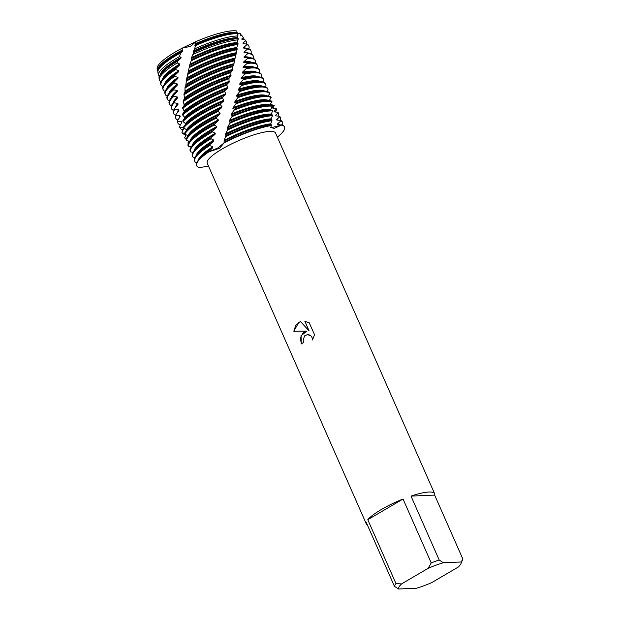 <?xml version="1.0" encoding="UTF-8"?>
<svg xmlns="http://www.w3.org/2000/svg" width="620" height="620" viewBox="0 0 620 620"><rect width="100%" height="100%" fill="white"/><g stroke="black" fill="none" stroke-linecap="round" stroke-linejoin="round"><path stroke-width="0.93" d="M157.968 70.967L157.612 70.858A45.477 9.688 -23.8 0 1 157.519 70.517A45.477 9.688 -23.8 0 1 175.972 53.576A45.477 9.688 -23.8 0 1 181.831 50.305L182.823 47.849A45.074 9.602 -23.8 0 0 175.452 51.917A45.074 9.602 -23.8 0 0 157.162 68.704A45.074 9.602 -23.8 0 0 157.178 68.805A45.074 9.602 -23.8 0 1 175.452 51.917A45.074 9.602 -23.8 0 1 182.823 47.849L190.379 46.43L196.238 41.486L190.263 46.492L182.823 47.849L196.238 41.486A45.074 9.602 -23.8 0 1 236.863 31L236.979 33.751M303.288 332.615L306.892 331.165L293.803 331.235L298.786 322.4L300.56 321.633L309.093 330.886L304.862 321.284L309.279 322.842L314.51 334.692L312.511 339.946L312.046 337.544L310.884 335.893L309.225 334.862L307.512 334.599L304.699 335.8L303.134 339.962L303.692 342.387A37.34 7.952 156.2 0 0 301.289 343.961L300.437 337.722L303.288 332.615M381.323 509.532A37.34 7.952 -23.8 0 1 403.039 499.022L431.225 562.921A37.34 7.952 -23.8 0 1 439.185 559.992L410.998 496.093A37.34 7.952 -23.8 0 1 434.604 493.667A37.34 7.952 -23.8 0 1 434.659 495.109L462.838 559.007A37.34 7.952 -23.8 0 1 462.667 559.519L461.009 563.503A34.139 7.27 -23.8 0 1 458.234 567.06L431.59 582.684A34.139 7.27 -23.8 0 1 416.439 588.256L398.559 589A34.139 7.27 -23.8 0 1 401.543 583.932L395.978 583.598L367.792 519.7A37.34 7.952 -23.8 0 1 381.323 509.532M367.311 524.814A37.34 7.952 -23.8 0 1 366.281 523.807L207.227 163.184A37.34 7.952 -23.8 0 1 222.27 148.916A37.34 7.952 -23.8 0 1 275.551 133.052L434.604 493.667M270.444 104.377L274.187 105.477L272.095 107.446L272.405 107.996L276.156 108.562L276.458 109.097L274.032 111.275L274.28 111.848L278.07 112.321L278.318 112.886L275.575 115.266L275.768 115.862L279.558 116.258L279.744 116.847L276.737 119.443L276.884 120.071L280.666 120.404L280.798 121.032L277.597 123.822L277.698 124.473L281.496 125.085L271.738 127.588L270.738 127.147L271.738 127.588L281.496 125.085A48.011 10.23 -23.8 0 1 277.357 137.144A48.011 10.23 -23.8 0 0 284.526 126.953A48.011 10.23 -23.8 0 0 281.496 125.085L274.303 128.371L270.746 127.573L271.452 125.124L270.785 123.799L272.048 119.97A48.011 10.23 156.2 0 0 225.874 135.741L224.208 140.298L224.053 142.918A48.011 10.23 -23.8 0 1 271.413 125.504A48.011 10.23 -23.8 0 0 224.053 142.918L219.604 148.25L209.025 151.737L217.814 147.986L224.045 142.949L217.814 147.986L209.025 151.737L209.064 151.257A48.011 10.23 156.2 0 0 198.214 160.386A48.011 10.23 156.2 0 0 196.525 165.354L196.68 165.703A48.011 10.23 -23.8 0 1 209.025 151.737A48.011 10.23 -23.8 0 0 199.702 167.571L208.529 166.144M300.568 321.64L295.755 325.198L293.834 331.235L306.916 331.158L301.018 335.73L301.312 343.945M307.512 334.599L310.915 335.893L312.077 337.544L312.542 339.907M304.885 321.284L309.093 330.886M236.949 33.434L239.894 33.116L240.924 34.364A45.477 9.688 -23.8 0 1 241.04 35.503M366.281 523.807A37.34 7.952 -23.8 0 1 366.226 522.358L394.413 586.257L398.559 589M462.838 559.007L461.21 561.991A34.139 7.27 -23.8 0 1 461.009 563.503M461.21 561.991L443.331 562.735L439.185 559.992M431.225 562.921L428.18 568.308A34.139 7.27 -23.8 0 1 443.331 562.735M428.18 568.308L401.543 583.932M394.413 586.257A37.34 7.952 -23.8 0 1 395.978 583.598M410.998 496.093L434.659 495.109M367.792 519.7L403.039 499.022M229.772 123.256L227.222 128.053A44.733 9.533 -23.8 0 1 269.63 114.731A44.733 9.533 -23.8 0 1 271.157 114.716L272.761 110.182L269.839 109.98A44.733 9.533 -23.8 0 0 267.53 109.965A44.733 9.533 -23.8 0 0 229.129 121.45L230.097 122.279L229.772 123.256A48.011 10.23 -23.8 0 1 271.079 110.879A48.011 10.23 -23.8 0 1 272.761 110.864M227.222 128.053L227.873 129.007L227.563 129.999A48.011 10.23 -23.8 0 1 272.505 115.684L272.575 114.971A48.011 10.23 156.2 0 0 227.873 129.007M227.501 127.084A44.733 9.533 -23.8 0 1 269.328 114.033A44.733 9.533 -23.8 0 1 271.142 114.026M209.862 133.393A48.011 10.23 -23.8 0 1 212.575 131.835L212.815 130.828A48.011 10.23 156.2 0 0 209.552 132.696A48.011 10.23 156.2 0 0 191.906 146.08A48.011 10.23 156.2 0 0 190.208 151.032L190.518 151.745A48.011 10.23 -23.8 0 1 209.862 133.393M278.07 112.321L278.318 112.886A48.011 10.23 -23.8 0 1 278.372 112.995A48.011 10.23 -23.8 0 1 277.923 116.118M272.761 110.182A48.011 10.23 156.2 0 0 270.769 110.19A48.011 10.23 156.2 0 0 230.097 122.279M231.988 116.622L229.408 120.497A44.733 9.533 -23.8 0 1 267.22 109.267A44.733 9.533 -23.8 0 1 270.816 109.43L272.544 105.594A48.011 10.23 156.2 0 0 271.149 105.439A48.011 10.23 156.2 0 0 268.669 105.416A48.011 10.23 156.2 0 0 232.306 115.669L231.988 116.622A48.011 10.23 -23.8 0 1 268.971 106.113A48.011 10.23 -23.8 0 1 272.606 106.252M229.408 120.497L229.129 121.45M188.224 146.103A48.011 10.23 -23.8 0 1 207.754 128.627A48.011 10.23 -23.8 0 1 214.303 124.977L214.559 123.984A48.011 10.23 156.2 0 0 207.452 127.929A48.011 10.23 156.2 0 0 189.805 141.314A48.011 10.23 156.2 0 0 187.922 145.25L188.224 146.103L191.216 147.017M276.458 109.097A48.011 10.23 -23.8 0 1 275.42 112.026M240.924 34.364L240.328 34.852L240.568 35.425L241.932 35.634L243.389 37.572L241.815 38.882L242.001 39.478L244.939 39.796L245.597 40.819L242.931 43.082L243.063 43.71L246.838 44.035L246.954 44.655L243.676 47.469L243.753 48.128L247.473 48.399L247.527 49.05L244.055 52.049L244.086 52.731L247.721 52.964L247.729 53.645L244.102 56.815L244.078 57.52L247.605 57.73L247.558 58.443L243.815 61.768L243.753 62.504L247.14 62.705L247.047 63.449L243.234 66.906L243.125 67.673L246.357 67.882L246.218 68.65L242.381 72.238L242.234 73.028L245.28 73.253L241.095 78.562L243.931 78.81L239.956 83.413L239.746 84.258L242.358 84.56L238.452 89.257L238.22 90.125L240.591 90.481L236.794 95.248L236.538 96.139L238.654 96.565L235.019 101.385L234.755 102.292L236.592 102.804L233.174 107.648L232.903 108.57L234.461 109.182L231.028 114.964A44.733 9.533 -23.8 0 1 265.43 105.191A44.733 9.533 -23.8 0 1 267.739 105.206L271.149 105.439M231.028 114.964L232.306 115.669M231.299 114.026A44.733 9.533 -23.8 0 1 265.12 104.501A44.733 9.533 -23.8 0 1 270.111 105.013L271.947 101.207A48.011 10.23 156.2 0 0 269.049 100.665A48.011 10.23 156.2 0 0 266.569 100.649A48.011 10.23 156.2 0 0 234.461 109.182M234.143 110.12A48.011 10.23 -23.8 0 1 266.871 101.347A48.011 10.23 -23.8 0 1 272.056 101.835M186.294 140.19A48.011 10.23 -23.8 0 1 205.654 123.853A48.011 10.23 -23.8 0 1 216.179 118.157L216.465 117.165A48.011 10.23 156.2 0 0 205.344 123.163A48.011 10.23 156.2 0 0 187.705 136.547A48.011 10.23 156.2 0 0 186.047 139.314L186.294 140.19L189.65 141.507M274.187 105.477A48.011 10.23 -23.8 0 1 272.754 108.066M232.903 108.57A44.733 9.533 -23.8 0 1 263.322 100.425A44.733 9.533 -23.8 0 1 265.639 100.44L269.049 100.665M188.426 143.832L187.922 143.073L188.627 141.089M233.174 107.648A44.733 9.533 -23.8 0 1 263.019 99.727A44.733 9.533 -23.8 0 1 268.863 100.657M236.282 103.726A48.011 10.23 -23.8 0 1 264.771 96.573A48.011 10.23 -23.8 0 1 271.118 97.619L270.948 97.022A48.011 10.23 156.2 0 0 266.941 95.898A48.011 10.23 156.2 0 0 264.461 95.883A48.011 10.23 156.2 0 0 236.592 102.804M186.349 138.609L185.148 138.516L184.706 137.718L186.047 134.718M186.163 139.012A48.011 10.23 -23.8 0 1 185.148 138.516M184.775 134.106A48.011 10.23 -23.8 0 1 203.554 119.087A48.011 10.23 -23.8 0 1 218.201 111.367L218.504 110.383A48.011 10.23 156.2 0 0 203.244 118.389A48.011 10.23 156.2 0 0 185.597 131.773A48.011 10.23 156.2 0 0 184.59 133.207L184.775 134.106L187.992 135.733L188.248 136.601M234.755 102.292A44.733 9.533 -23.8 0 1 261.221 95.658A44.733 9.533 -23.8 0 1 263.531 95.674L266.941 95.898M235.019 101.385A44.733 9.533 -23.8 0 1 260.912 94.961A44.733 9.533 -23.8 0 1 266.763 95.883M238.359 97.472A48.011 10.23 -23.8 0 1 262.663 91.806A48.011 10.23 -23.8 0 1 269.778 93.597L269.553 93.031A48.011 10.23 156.2 0 0 264.841 91.132A48.011 10.23 156.2 0 0 262.361 91.109A48.011 10.23 156.2 0 0 238.654 96.565M184.597 133.192L182.288 132.998L181.9 132.176L183.892 128.417L183.574 127.581L179.831 127.294L179.513 126.449A48.011 10.23 156.2 0 0 179.699 127.208L180.001 127.898A48.011 10.23 -23.8 0 1 179.831 127.294M185.961 134.68A48.011 10.23 -23.8 0 1 182.288 132.998M183.667 127.867A48.011 10.23 -23.8 0 1 201.446 114.32A48.011 10.23 -23.8 0 1 220.325 104.648L220.635 103.672A48.011 10.23 156.2 0 0 201.144 113.623A48.011 10.23 156.2 0 0 183.543 126.945L183.667 127.867L186.504 129.72L186.698 130.603M236.538 96.139A44.733 9.533 -23.8 0 1 259.113 90.884A44.733 9.533 -23.8 0 1 261.431 90.907L264.841 91.132M236.794 95.248A44.733 9.533 -23.8 0 1 258.811 90.195A44.733 9.533 -23.8 0 1 264.655 91.117M183.892 128.417L183.574 127.581A44.733 9.533 -23.8 0 0 183.745 128.27L183.846 128.503M240.312 91.357A48.011 10.23 -23.8 0 1 260.563 87.04A48.011 10.23 -23.8 0 1 267.856 89.156A48.011 10.23 -23.8 0 1 268.026 89.76L266.794 91.396M183.163 129.797A48.011 10.23 -23.8 0 1 180.001 127.898M182.97 121.489A48.011 10.23 -23.8 0 1 199.346 109.546A48.011 10.23 -23.8 0 1 222.495 98.007L222.812 97.046A48.011 10.23 156.2 0 0 199.036 108.857A48.011 10.23 156.2 0 0 182.9 120.551L182.97 121.489L185.388 123.558L185.527 124.465L183.543 126.945M238.22 90.125A44.733 9.533 -23.8 0 1 257.013 86.118A44.733 9.533 -23.8 0 1 259.323 86.133L262.74 86.358A48.011 10.23 156.2 0 0 260.253 86.343A48.011 10.23 156.2 0 0 240.591 90.481M179.513 126.449L181.846 122.613L181.583 121.76L177.8 121.412L177.537 120.543A48.011 10.23 156.2 0 0 177.591 122.434L177.901 123.132A48.011 10.23 -23.8 0 1 177.8 121.412M238.452 89.257A44.733 9.533 -23.8 0 1 256.711 85.421A44.733 9.533 -23.8 0 1 262.554 86.35M181.52 123.148A44.733 9.533 -23.8 0 1 181.583 121.76M242.11 85.413A48.011 10.23 -23.8 0 1 258.463 82.266A48.011 10.23 -23.8 0 1 265.755 84.39A48.011 10.23 -23.8 0 1 265.856 86.102L265.313 86.792M180.459 124.891A48.011 10.23 -23.8 0 1 177.901 123.132M182.652 114.995A48.011 10.23 -23.8 0 1 197.238 104.78A48.011 10.23 -23.8 0 1 224.68 91.466L224.998 90.52A48.011 10.23 156.2 0 0 196.935 104.083A48.011 10.23 156.2 0 0 182.637 114.041L182.652 114.995L184.651 117.273L184.737 118.195L182.9 120.551M239.746 84.258A44.733 9.533 -23.8 0 1 254.913 81.352A44.733 9.533 -23.8 0 1 257.222 81.367L260.632 81.592A48.011 10.23 156.2 0 0 258.153 81.577A48.011 10.23 156.2 0 0 242.358 84.56M177.537 120.543L180.188 116.661L179.978 115.777L176.181 115.367L175.979 114.475A48.011 10.23 156.2 0 0 175.491 117.668L175.801 118.366A48.011 10.23 -23.8 0 1 176.181 115.367M239.956 83.421A44.733 9.533 -23.8 0 1 254.603 80.654A44.733 9.533 -23.8 0 1 260.447 81.584M179.358 117.862A44.733 9.533 -23.8 0 1 179.978 115.777M243.714 79.639A48.011 10.23 -23.8 0 1 256.354 77.5A48.011 10.23 -23.8 0 1 263.647 79.616A48.011 10.23 -23.8 0 1 263.492 82.119M177.909 119.993A48.011 10.23 -23.8 0 1 175.801 118.366M182.699 108.392A48.011 10.23 -23.8 0 1 195.137 100.014A48.011 10.23 -23.8 0 1 226.843 85.041L227.153 84.111A48.011 10.23 156.2 0 0 194.827 99.316A48.011 10.23 156.2 0 0 182.737 107.423L184.303 111.809L182.637 114.033M241.095 78.562A44.733 9.533 -23.8 0 1 252.805 76.585A44.733 9.533 -23.8 0 1 255.122 76.601L258.532 76.826A48.011 10.23 156.2 0 0 256.052 76.802A48.011 10.23 156.2 0 0 243.931 78.81M175.979 114.475L178.917 110.561L178.762 109.663L174.98 109.167L174.832 108.252A48.011 10.23 156.2 0 0 173.391 112.902L173.693 113.6A48.011 10.23 -23.8 0 1 174.98 109.167M241.273 77.74A44.733 9.533 -23.8 0 1 252.503 75.888A44.733 9.533 -23.8 0 1 258.346 76.81M177.274 112.724A44.733 9.533 -23.8 0 1 178.762 109.663M245.094 74.051A48.011 10.23 -23.8 0 1 254.254 72.734A48.011 10.23 -23.8 0 1 261.547 74.85A48.011 10.23 -23.8 0 1 261.392 77.353M175.646 115.165A48.011 10.23 -23.8 0 1 173.693 113.6M183.101 101.695A48.011 10.23 -23.8 0 1 193.037 95.248A48.011 10.23 -23.8 0 1 228.935 78.748L229.229 77.841A48.011 10.23 156.2 0 0 192.727 94.55A48.011 10.23 156.2 0 0 183.187 100.719L184.218 105.33L182.737 107.423M242.234 73.028A44.733 9.533 -23.8 0 1 250.705 71.811A44.733 9.533 -23.8 0 1 253.014 71.827L256.424 72.059A48.011 10.23 156.2 0 0 253.944 72.036A48.011 10.23 156.2 0 0 245.28 73.253M174.832 108.252L178.017 104.323L177.917 103.408L174.174 102.827L174.088 101.889A48.011 10.23 156.2 0 0 172.98 103.168A48.011 10.23 156.2 0 0 171.283 108.136L171.593 108.825A48.011 10.23 -23.8 0 1 174.174 102.827M175.716 107.136L177.219 105.26A44.733 9.533 -23.8 0 1 178.017 104.323M242.381 72.238A44.733 9.533 -23.8 0 1 250.395 71.122A44.733 9.533 -23.8 0 1 256.246 72.044M175.197 107.795A44.733 9.533 -23.8 0 1 177.917 103.408M246.218 68.65A48.011 10.23 -23.8 0 1 252.146 67.968A48.011 10.23 -23.8 0 1 259.439 70.083A48.011 10.23 -23.8 0 1 259.284 72.587M173.546 110.399A48.011 10.23 -23.8 0 1 171.593 108.825M183.83 94.938A48.011 10.23 -23.8 0 1 190.929 90.474A48.011 10.23 -23.8 0 1 230.919 72.602L231.198 71.719A48.011 10.23 156.2 0 0 190.627 89.784A48.011 10.23 156.2 0 0 183.962 93.945L184.45 98.766L183.187 100.719M243.125 67.673A44.733 9.533 -23.8 0 1 248.604 67.045A44.733 9.533 -23.8 0 1 250.914 67.061L254.324 67.285A48.011 10.23 156.2 0 0 251.844 67.27A48.011 10.23 156.2 0 0 246.357 67.882M174.088 101.889L177.483 97.976L177.436 97.038L173.763 96.356L173.732 95.403A48.011 10.23 156.2 0 0 170.88 98.394A48.011 10.23 156.2 0 0 169.183 103.362L169.493 104.059A48.011 10.23 -23.8 0 1 173.763 96.356M172.98 103.168L175.111 100.494A44.733 9.533 -23.8 0 1 177.483 97.976M243.234 66.906A44.733 9.533 -23.8 0 1 248.294 66.348A44.733 9.533 -23.8 0 1 254.138 67.278M173.096 103.021A44.733 9.533 -23.8 0 1 177.436 97.038M247.047 63.449A48.011 10.23 -23.8 0 1 250.046 63.194A48.011 10.23 -23.8 0 1 257.339 65.309A48.011 10.23 -23.8 0 1 257.184 67.812M171.438 105.633A48.011 10.23 -23.8 0 1 169.493 104.059M184.861 88.118A48.011 10.23 -23.8 0 1 188.829 85.707A48.011 10.23 -23.8 0 1 232.756 66.611L233.012 65.751A48.011 10.23 156.2 0 0 188.519 85.01A48.011 10.23 156.2 0 0 185.031 87.126L184.993 92.14L183.962 93.945M243.753 62.504A44.733 9.533 -23.8 0 1 246.496 62.279A44.733 9.533 -23.8 0 1 248.806 62.294L252.224 62.519A48.011 10.23 156.2 0 0 249.744 62.504A48.011 10.23 156.2 0 0 247.14 62.705M173.732 95.403L177.297 91.52L177.297 90.574L173.724 89.776L173.747 88.807A48.011 10.23 156.2 0 0 168.772 93.628A48.011 10.23 156.2 0 0 167.082 98.596L167.385 99.293A48.011 10.23 -23.8 0 1 173.724 89.776M170.88 98.394L173.011 95.728A44.733 9.533 -23.8 0 1 177.297 91.52M243.815 61.768A44.733 9.533 -23.8 0 1 246.194 61.581A44.733 9.533 -23.8 0 1 252.038 62.504M170.988 98.255A44.733 9.533 -23.8 0 1 177.297 90.574M247.558 58.443A48.011 10.23 -23.8 0 1 247.946 58.427A48.011 10.23 -23.8 0 1 255.238 60.543A48.011 10.23 -23.8 0 1 255.083 63.046M169.338 100.866A48.011 10.23 -23.8 0 1 167.385 99.293M186.163 81.274A48.011 10.23 -23.8 0 1 186.728 80.941A48.011 10.23 -23.8 0 1 234.414 60.791L234.639 59.962A48.011 10.23 156.2 0 0 186.418 80.244A48.011 10.23 156.2 0 0 186.372 80.275L185.806 85.568L185.031 87.126M249.938 57.738A44.733 9.533 -23.8 0 0 244.102 56.815L244.078 57.52A44.733 9.533 -23.8 0 1 244.396 57.505A44.733 9.533 -23.8 0 1 246.706 57.528L250.116 57.753A48.011 10.23 156.2 0 0 247.636 57.73A48.011 10.23 156.2 0 0 247.605 57.73M173.747 88.807L177.444 84.979L177.498 84.018L174.042 83.103L174.119 82.127L177.901 78.368L177.994 77.399L174.693 76.353L174.817 75.369L178.645 71.703L178.777 70.727L175.654 69.549L175.817 68.556L179.653 65.007L179.816 64.023L177.212 62.938L177.878 60.962L180.885 58.288L181.079 57.311L179.42 56.614L180.846 52.809A45.895 9.78 156.2 0 0 176.506 55.265A45.895 9.78 156.2 0 0 159.635 68.06A45.895 9.78 156.2 0 0 157.875 72.362L158.425 75.16A46.523 9.912 -23.8 0 1 177.305 57.831A46.523 9.912 -23.8 0 1 179.42 56.614M168.772 93.628L170.911 90.954A44.733 9.533 -23.8 0 1 177.444 84.979M168.888 93.481A44.733 9.533 -23.8 0 1 177.498 84.018M194.657 48.887L193.053 52.002A44.733 9.533 -23.8 0 1 235.98 38.432A44.733 9.533 -23.8 0 1 237.212 38.409L237.964 35.991L237.576 33.774A45.895 9.78 156.2 0 0 237.398 33.759A45.895 9.78 156.2 0 0 235.026 33.743A45.895 9.78 156.2 0 0 195.416 45.632L194.657 48.887A46.523 9.912 -23.8 0 1 236.631 36.014A46.523 9.912 -23.8 0 1 237.964 35.991M193.053 52.002L193.673 52.677L191.541 57.668L191.634 59.737L189.891 64.356L186.372 80.275M234.639 59.962L237.189 48.934L236.778 47.546L238.049 43.71L237.111 43.261L237.142 42.54L238.227 38.618A47.236 10.059 156.2 0 0 193.673 52.677M193.316 51.034A44.733 9.533 -23.8 0 1 235.678 37.743A44.733 9.533 -23.8 0 1 237.197 37.719M243.458 37.657L243.389 37.572A46.523 9.912 -23.8 0 1 243.458 37.657A46.523 9.912 -23.8 0 1 243.807 39.696M236.863 31A45.074 9.602 -23.8 0 0 196.238 41.486L194.889 45.423A44.733 9.533 -23.8 0 1 233.879 33.666A44.733 9.533 -23.8 0 1 236.189 33.681L237.398 33.759M194.889 45.423L195.416 45.632M195.161 44.47A44.733 9.533 -23.8 0 1 233.57 32.968A44.733 9.533 -23.8 0 1 236.91 33.093M195.85 43.532A45.477 9.688 -23.8 0 1 233.972 32.255A45.477 9.688 -23.8 0 1 237.251 32.356M209.064 151.264L212.753 147.715L212.846 146.762L209.715 145.584L209.87 144.6L213.667 141.081L213.846 140.097L210.986 138.741L211.211 137.725L215.039 134.3L215.249 133.316L212.575 131.835M212.815 130.835L216.527 127.573L216.752 126.596L214.303 124.977M214.559 123.984L218.116 120.892L218.364 119.924L216.179 118.157M216.465 117.165L219.852 114.25L220.115 113.282L218.201 111.367M218.504 110.383L221.689 107.655L221.96 106.702L220.317 104.648M220.635 103.672L223.572 101.138L223.843 100.2L222.495 98.007M222.812 97.046L225.463 94.713L225.734 93.79L224.68 91.466M224.998 90.52L227.331 88.404L227.602 87.49L226.843 85.041M227.153 84.111L229.137 82.212L228.935 78.748M229.229 77.841L230.849 76.152L230.919 72.602M231.198 71.719L232.422 70.246L232.756 66.611M233.012 65.751L233.825 64.503L234.414 60.791M238.026 38.572L237.212 38.409M237.677 34.278L239.894 33.116M227.556 129.999L225.711 133.711L225.874 135.741M158.425 75.16A46.523 9.912 -23.8 0 0 158.875 76.113L159.402 76.229M177.878 60.962A47.236 10.059 156.2 0 0 160.859 73.927A47.236 10.059 156.2 0 0 159.053 78.352L159.332 79.802A47.562 10.129 -23.8 0 0 160.402 81.321L161.084 81.437M199.702 167.571L199.71 167.571A48.011 10.23 -23.8 0 1 196.68 165.703M180.846 52.809L182.311 51.576L182.536 50.592L181.831 50.305M191.34 60.737L191.34 60.729A48.011 10.23 -23.8 0 1 237.94 44.462M190.208 151.032L190.573 151.861L192.929 152.411M211.211 137.725A48.011 10.23 156.2 0 0 194.014 150.846A48.011 10.23 156.2 0 0 192.316 155.822L192.626 156.511A48.011 10.23 -23.8 0 0 193.355 157.433L194.758 157.681M209.87 144.6A48.011 10.23 156.2 0 0 196.114 155.62A48.011 10.23 156.2 0 0 194.424 160.588L194.726 161.285A48.011 10.23 -23.8 0 0 196.501 162.789L196.695 162.812M272.041 119.97L271.025 119.536L271.064 118.823L272.505 115.684M272.257 114.909L271.157 114.716M270.886 110.089L270.816 109.43M270.235 105.64L270.111 105.013M269.111 100.673L271.118 97.619M268.065 96.015L269.778 93.597M158.325 70.06A44.733 9.533 -23.8 0 1 182.536 50.592M159.635 68.06L160.394 67.115A44.733 9.533 -23.8 0 1 182.311 51.576M160.472 74.439A44.733 9.533 -23.8 0 1 181.079 57.311M241.815 38.882A44.733 9.533 -23.8 0 1 242.381 39.533M160.859 73.927L162.494 71.881A44.733 9.533 -23.8 0 1 180.885 58.288M245.597 40.819A47.562 10.129 -23.8 0 1 246.272 41.455L245.388 40.269A47.236 10.059 156.2 0 0 244.939 39.796M159.332 79.802A47.562 10.129 -23.8 0 1 177.212 62.938M193.192 54.421A47.562 10.129 -23.8 0 1 238.289 39.843M246.272 41.455A47.562 10.129 -23.8 0 1 246.496 44.012M162.579 79.182A44.733 9.533 -23.8 0 1 179.816 64.023M191.541 57.668A44.733 9.533 -23.8 0 1 237.142 42.54M242.931 43.082A44.733 9.533 -23.8 0 1 244.11 43.819M175.817 68.556A48.011 10.23 156.2 0 0 162.463 79.321L164.595 76.648A44.733 9.533 -23.8 0 1 179.653 65.007M191.293 58.644A44.733 9.533 -23.8 0 1 237.111 43.261M162.463 79.321A48.011 10.23 156.2 0 0 160.766 84.289L161.076 84.987A48.011 10.23 -23.8 0 1 175.654 69.549M238.049 43.71A48.011 10.23 156.2 0 0 191.634 59.737M246.954 44.655A48.011 10.23 -23.8 0 1 248.93 46.236L248.62 45.547A48.011 10.23 156.2 0 0 246.838 44.035M163.029 86.56A48.011 10.23 -23.8 0 1 161.076 84.987M248.93 46.236A48.011 10.23 -23.8 0 1 248.775 48.74M164.68 83.948A44.733 9.533 -23.8 0 1 178.777 70.727M189.891 64.356A44.733 9.533 -23.8 0 1 236.778 47.546M243.676 47.469A44.733 9.533 -23.8 0 1 245.861 48.29M174.817 75.369A48.011 10.23 156.2 0 0 164.564 84.088L166.702 81.422A44.733 9.533 -23.8 0 1 178.645 71.703M189.658 65.332A44.733 9.533 -23.8 0 1 236.701 48.298M164.564 84.088A48.011 10.23 156.2 0 0 162.874 89.055L163.176 89.753A48.011 10.23 -23.8 0 1 174.693 76.353M237.189 48.934A48.011 10.23 156.2 0 0 189.704 66.565M247.527 49.05A48.011 10.23 -23.8 0 1 251.03 51.01L250.72 50.313A48.011 10.23 156.2 0 0 247.473 48.399M165.129 91.326A48.011 10.23 -23.8 0 1 163.176 89.753M189.433 67.557A48.011 10.23 -23.8 0 1 237.042 49.716M251.03 51.01A48.011 10.23 -23.8 0 1 250.875 53.506M166.788 88.714A44.733 9.533 -23.8 0 1 177.994 77.399M188.379 71.06A44.733 9.533 -23.8 0 1 236.112 52.747M244.055 52.049A44.733 9.533 -23.8 0 1 247.829 52.971M174.119 82.127A48.011 10.23 156.2 0 0 166.672 88.862L168.803 86.188A44.733 9.533 -23.8 0 1 177.901 78.368M188.178 72.044A44.733 9.533 -23.8 0 1 235.995 53.514M244.086 52.731A44.733 9.533 -23.8 0 1 244.606 52.754L248.016 52.979A48.011 10.23 156.2 0 0 247.721 52.964M166.672 88.862A48.011 10.23 156.2 0 0 164.974 93.829L165.284 94.519A48.011 10.23 -23.8 0 1 174.042 83.103M236.042 54.351A48.011 10.23 156.2 0 0 187.938 73.408M247.729 53.645A48.011 10.23 -23.8 0 1 253.131 55.777L252.828 55.079A48.011 10.23 156.2 0 0 248.016 52.979M167.237 96.092A48.011 10.23 -23.8 0 1 165.284 94.519M187.697 74.408A48.011 10.23 -23.8 0 1 235.856 55.157M253.131 55.777A48.011 10.23 -23.8 0 1 252.976 58.28M187.062 77.779A44.733 9.533 -23.8 0 1 235.181 58.117M186.883 78.756A44.733 9.533 -23.8 0 1 235.026 58.923M255.238 60.543L254.929 59.846A48.011 10.23 156.2 0 0 250.116 57.753M185.953 84.49A44.733 9.533 -23.8 0 1 234.011 63.674M185.814 85.467A44.733 9.533 -23.8 0 1 233.825 64.503M257.339 65.309L257.029 64.62A48.011 10.23 156.2 0 0 252.224 62.519M185.093 91.171A44.733 9.533 -23.8 0 1 232.639 69.401M184.993 92.14A44.733 9.533 -23.8 0 1 232.422 70.246M259.439 70.083L259.137 69.386A48.011 10.23 156.2 0 0 254.324 67.285M184.512 97.805A44.733 9.533 -23.8 0 1 231.09 75.284M184.45 98.766A44.733 9.533 -23.8 0 1 230.849 76.152M261.547 74.85L261.237 74.152A48.011 10.23 156.2 0 0 256.424 72.059M184.225 104.385A44.733 9.533 -23.8 0 1 229.392 81.321M184.218 105.33A44.733 9.533 -23.8 0 1 229.137 82.212M263.647 79.616L263.345 78.926A48.011 10.23 156.2 0 0 258.532 76.826M184.272 110.872A44.733 9.533 -23.8 0 1 227.602 87.49M184.303 111.809A44.733 9.533 -23.8 0 1 227.331 88.404M265.755 84.39L265.445 83.692A48.011 10.23 156.2 0 0 260.632 81.592M184.651 117.273A44.733 9.533 -23.8 0 1 225.734 93.79M184.737 118.195A44.733 9.533 -23.8 0 1 225.463 94.713M267.856 89.156L267.546 88.459A48.011 10.23 156.2 0 0 262.74 86.358M185.388 123.558A44.733 9.533 -23.8 0 1 223.843 100.2M185.527 124.465A44.733 9.533 -23.8 0 1 185.628 124.333A44.733 9.533 -23.8 0 1 223.572 101.138M186.504 129.72A44.733 9.533 -23.8 0 1 221.96 106.702M185.597 131.773L187.736 129.107A44.733 9.533 -23.8 0 1 221.689 107.655M187.992 135.733A44.733 9.533 -23.8 0 1 220.115 113.282M187.705 136.547L189.836 133.874A44.733 9.533 -23.8 0 1 219.852 114.25M189.922 141.166A44.733 9.533 -23.8 0 1 218.364 119.924M189.805 141.314L191.936 138.64A44.733 9.533 -23.8 0 1 218.116 120.892M192.022 145.94A44.733 9.533 -23.8 0 1 216.752 126.596M191.906 146.08L194.044 143.414A44.733 9.533 -23.8 0 1 216.527 127.573M275.575 115.266A44.733 9.533 -23.8 0 1 276.071 115.901M194.13 150.707A44.733 9.533 -23.8 0 1 215.249 133.316M194.014 150.846L196.145 148.18A44.733 9.533 -23.8 0 1 215.039 134.3M279.744 116.847A48.011 10.23 -23.8 0 1 280.472 117.769L280.17 117.072A48.011 10.23 156.2 0 0 279.558 116.258M280.472 117.769A48.011 10.23 -23.8 0 1 280.271 120.381M192.626 156.511A48.011 10.23 -23.8 0 1 210.986 138.741M276.737 119.443A44.733 9.533 -23.8 0 1 277.814 120.172M196.23 155.473A44.733 9.533 -23.8 0 1 213.846 140.097M225.711 133.711A44.733 9.533 -23.8 0 1 271.064 118.823M196.114 155.62L198.245 152.946A44.733 9.533 -23.8 0 1 213.667 141.081M225.478 134.672A44.733 9.533 -23.8 0 1 271.025 119.536M284.526 126.953L284.371 126.612A48.011 10.23 156.2 0 0 281.449 124.76M271.452 125.124A48.011 10.23 156.2 0 0 224.169 142.437M280.798 121.032A48.011 10.23 -23.8 0 1 282.581 122.535L282.271 121.838A48.011 10.23 156.2 0 0 280.666 120.404M198.214 160.386L200.353 157.713A44.733 9.533 -23.8 0 1 212.753 147.707M224.006 141.259A44.733 9.533 -23.8 0 1 270.746 124.535M282.581 122.535A48.011 10.23 -23.8 0 1 282.425 125.039M194.726 161.285A48.011 10.23 -23.8 0 1 209.715 145.584M225.61 136.718A48.011 10.23 -23.8 0 1 271.955 120.706M277.597 123.822A44.733 9.533 -23.8 0 1 279.566 124.628M198.33 160.247A44.733 9.533 -23.8 0 1 212.846 146.762M224.208 140.298A44.733 9.533 -23.8 0 1 270.785 123.799M240.328 34.852A44.733 9.533 -23.8 0 1 240.366 34.945L240.583 35.433M278.101 112.398L278.372 112.995M157.162 68.704L157.519 70.517M185.628 124.333L184.962 125.17"/></g></svg>
